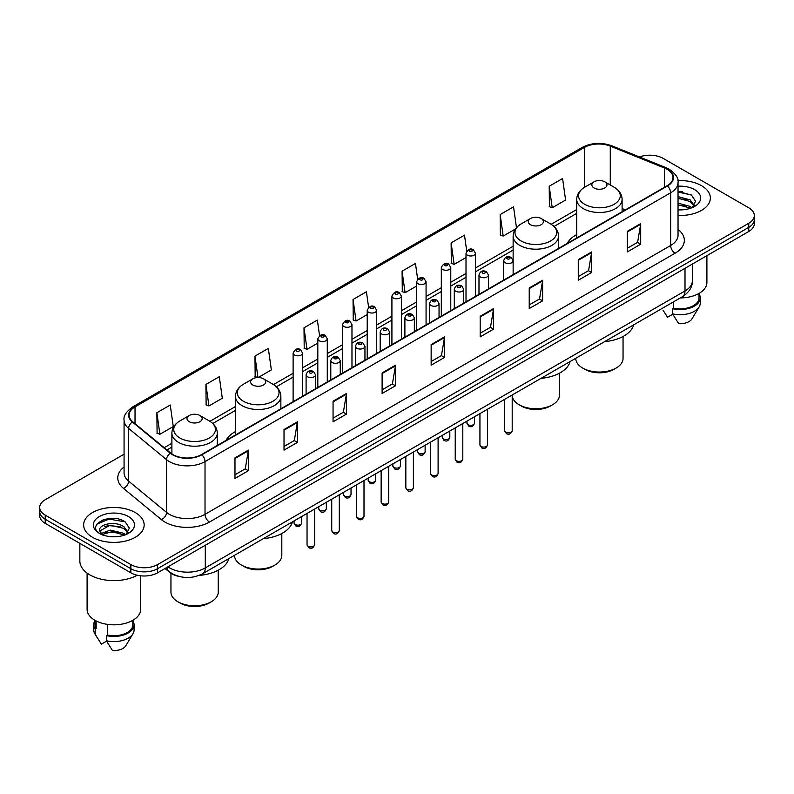 <?xml version="1.0" encoding="UTF-8"?>
<svg xmlns="http://www.w3.org/2000/svg" width="794" height="794" viewBox="0 0 794 794"><rect width="100%" height="100%" fill="white"/><g stroke="black" fill="none" stroke-linecap="round" stroke-linejoin="round"><path stroke-width="1.19" d="M235.471 431.589A33.417 19.294 0 0 0 226.062 440.402M576.712 234.577A33.417 19.294 0 0 0 567.303 243.391M178.769 576.365A18.917 10.918 180 0 1 169.747 572.375L165.043 568.494M116.42 518.681A25.219 14.56 0 0 0 101.662 520.427M682.622 191.781A25.219 14.56 0 0 0 678.036 191.761M124.072 454.188L45.238 499.704A18.917 10.918 0 0 0 39.7 507.426L39.7 515.663A18.917 10.918 0 0 0 45.238 523.385L130.841 572.802A18.917 10.918 0 0 0 157.589 572.802L748.762 231.491A18.917 10.918 0 0 0 754.3 223.769L754.3 219.65A18.917 10.918 0 0 1 748.762 227.372A18.917 10.918 0 0 0 754.3 219.65L754.3 215.531A18.917 10.918 0 0 0 748.762 207.81L663.159 158.393A18.917 10.918 0 0 0 639.478 156.954M39.7 507.426A18.917 10.918 0 0 0 45.238 515.147L130.841 564.564A18.917 10.918 0 0 0 157.589 564.564L157.589 568.683L748.762 227.372L157.589 568.683A18.917 10.918 0 0 1 130.841 568.683A18.917 10.918 0 0 0 157.589 568.683L157.589 572.802M45.238 515.147L45.238 519.266L130.841 568.683L45.238 519.266A18.917 10.918 0 0 1 39.7 511.544A18.917 10.918 0 0 0 45.238 519.266L45.238 523.385M701.499 185.677A30.261 17.468 0 0 0 677.897 180.605A30.261 17.468 0 0 1 701.499 185.677A30.261 17.468 0 0 1 710.362 198.034A30.261 17.468 0 0 0 701.499 185.677M135.298 512.567A30.261 17.468 0 0 0 102.317 508.785A30.261 17.468 0 0 0 83.638 524.923A30.261 17.468 0 0 0 92.501 537.28A30.261 17.468 0 0 0 125.482 541.071A30.261 17.468 0 0 0 144.161 524.923A30.261 17.468 0 0 0 135.298 512.567A30.261 17.468 0 0 0 102.317 508.785A30.261 17.468 0 0 0 83.638 524.923A30.261 17.468 0 0 0 92.501 537.28A30.261 17.468 0 0 0 125.482 541.071A30.261 17.468 0 0 0 144.161 524.923A30.261 17.468 0 0 0 135.298 512.567M667.079 169.301A20.178 11.652 180 0 1 672.994 177.538A20.178 11.652 180 0 1 667.079 185.776L201.458 454.605A20.178 11.652 180 0 1 170.66 453.046L132.767 421.803A20.178 11.652 180 0 1 129.124 415.123A20.178 11.652 180 0 1 135.03 406.885L584.424 147.426A20.178 11.652 180 0 1 610.268 146.116L664.389 168A20.178 11.652 180 0 1 667.079 169.301M667.436 169.102A20.684 11.94 0 0 0 664.677 167.762L610.556 145.878A20.684 11.94 0 0 0 584.076 147.218L134.672 406.677A20.684 11.94 0 0 0 132.36 421.971L170.253 453.215A20.684 11.94 0 0 0 201.815 454.813L667.436 185.985A20.684 11.94 0 0 0 667.436 169.102M234.984 457.85L234.984 478.445L248.363 470.723L248.363 450.129L234.984 457.85M234.984 474.782L245.286 468.837L248.304 450.813A5.042 2.908 -120 0 0 248.363 450.129M245.197 468.897L248.363 470.723M284.024 429.534L284.024 450.129L297.403 442.407L297.403 421.812L284.024 429.534M284.024 446.476L294.326 440.521L297.343 422.497A5.042 2.908 -120 0 0 297.403 421.812M294.237 440.581L297.403 442.407M333.063 401.218L333.063 421.812L346.442 414.091L346.442 393.496L333.063 401.218M333.063 418.16L343.365 412.215L346.392 394.181A5.042 2.908 -120 0 0 346.442 393.496M343.276 412.265L346.442 414.091M382.113 372.912L382.113 393.496L395.481 385.775L395.481 365.18L382.113 372.912M382.113 389.844L392.415 383.899L395.432 365.865A5.042 2.908 -120 0 0 395.481 365.18M392.315 383.949L395.481 385.775M627.32 231.342L627.32 251.926L640.689 244.205L640.689 223.62L627.32 231.342M627.32 248.274L637.622 242.329L640.639 224.305A5.042 2.908 -120 0 0 640.689 223.62M637.522 242.378L640.689 244.205M578.27 259.648L578.27 280.242L591.649 272.521L591.649 251.926L578.27 259.648M578.27 276.59L588.572 270.645L591.599 252.611A5.042 2.908 -120 0 0 591.649 251.926M588.483 270.694L591.649 272.521M529.231 287.964L529.231 308.558L542.61 300.837L542.61 280.242L529.231 287.964M529.231 304.906L539.533 298.961L542.55 280.927A5.042 2.908 -120 0 0 542.61 280.242M539.444 299.01L542.61 300.837M480.191 316.28L480.191 336.874L493.57 329.153L493.57 308.558L480.191 316.28M480.191 333.222L490.494 327.267L493.511 309.243A5.042 2.908 -120 0 0 493.57 308.558M490.404 327.327L493.57 329.153M431.152 344.596L431.152 365.19L444.521 357.459L444.521 336.874L431.152 344.596M431.152 361.528L441.454 355.583L444.471 337.559A5.042 2.908 -120 0 0 444.521 336.874M441.365 355.633L444.521 357.459M678.036 215.462A30.261 17.468 0 0 0 710.362 198.034A30.261 17.468 0 0 1 678.036 215.462M157.589 564.564L748.762 223.253A18.917 10.918 0 0 0 754.3 215.531M258.139 377.547L271.349 369.915L268.332 348.407L254.963 356.129L255.172 376.594M205.914 384.435L208.941 405.952L222.31 398.231L219.293 376.713L205.914 384.435L206.132 404.91M156.875 412.751L159.892 434.268L173.271 426.547L170.253 405.029L156.875 412.751L157.093 433.216M417.664 279.19L415.461 263.459L402.082 271.181L402.3 291.656M466.733 251.073L464.5 235.143L451.121 242.875L451.339 263.34M516.467 227.67L513.539 206.837L500.16 214.559L500.379 235.024M549.21 186.243L552.227 207.76L565.596 200.038L562.579 178.521L549.21 186.243L549.418 206.708M319.555 335.644L317.372 320.091L304.003 327.813L304.211 348.278M368.605 307.387L366.411 291.775L353.042 299.497L353.261 319.962M353.042 299.497L356.059 321.014L367.215 314.573M356.059 321.014L353.042 319.883M402.082 271.181L405.099 292.698L416.612 286.048M405.099 292.698L402.082 291.567M451.121 242.875L454.138 264.382L466.009 257.534M454.138 264.382L451.121 263.261M500.16 214.559L503.188 236.076L515.415 229.009M503.188 236.076L500.16 234.945M552.227 207.76L549.21 206.629M304.003 327.813L307.02 349.33L317.818 343.087M307.02 349.33L304.003 348.199M257.742 377.557L254.963 376.515M254.963 356.129L257.961 377.547M208.941 405.952L205.914 404.821M159.892 434.268L156.875 433.137M680.309 297.929A26.798 15.473 0 0 0 706.898 282.456L706.898 255.658M678.036 209.676L681.46 209.874M678.036 203.135L690.184 206.43L691.852 207.77M678.036 204.773L690.184 208.068M678.036 196.594L690.184 199.899L694.274 205.557M678.036 198.252L690.184 201.527L693.956 205.974M678.036 209.844A20.555 11.87 0 0 0 694.641 206.42A20.555 11.87 0 0 0 694.641 189.637A20.555 11.87 0 0 0 678.036 186.223M692.338 207.571L695.554 201.249L691.485 195.106L678.036 191.433M663.079 310.275L667.565 317.233L672.766 314.235M673.52 301.849L673.52 308.141A18.917 10.918 0 0 0 699.018 297.899L699.018 293.413M673.52 308.141L672.538 308.707L672.538 313.848L678.711 323.674A12.615 7.285 0 0 0 692.021 318.811L699.177 306.851A20.178 11.652 0 0 0 700.278 303.05L700.278 297.899A20.178 11.652 0 0 0 699.018 293.849M672.538 313.848A20.178 11.652 0 0 0 699.177 306.851M672.538 308.707A20.178 11.652 0 0 0 700.278 297.899M678.036 192.069L691.207 194.917M678.036 198.599L686.75 199.76M678.036 205.14L686.731 206.291M575.759 358.293L575.759 358.392A23.641 13.647 0 0 0 582.687 368.049L584.92 369.329A20.495 11.831 0 0 0 613.901 369.329L616.124 368.049A23.641 13.647 0 0 0 623.052 358.392L623.052 336.487M584.92 369.329L582.687 368.049A23.641 13.647 0 0 0 616.124 368.049M594.061 187.989A7.563 4.367 0 0 0 604.76 187.989A7.563 4.367 0 0 0 604.76 181.816L614.149 187.235A20.852 12.039 0 0 1 614.149 204.266A20.852 12.039 0 0 1 584.662 204.266A20.852 12.039 0 0 1 584.662 187.235C579.531 190.292 576.881 194.341 576.712 199.393A22.698 13.101 0 0 0 583.362 208.653A22.698 13.101 0 0 0 608.095 211.502A22.698 13.101 0 0 0 622.109 199.393C621.94 194.341 619.29 190.292 614.149 187.235L604.76 181.816A7.563 4.367 0 0 0 594.061 181.816A7.563 4.367 0 0 0 594.061 187.989M604.611 341.638A34.678 20.019 0 0 0 633.691 324.845M512.199 395.452A23.641 13.647 0 0 0 519.117 404.751L521.34 406.032A20.495 11.831 0 0 0 550.321 406.032L552.555 404.751A23.641 13.647 0 0 0 559.472 395.094L559.472 373.19M521.34 406.032L519.117 404.751A23.641 13.647 0 0 0 552.555 404.751M530.481 224.692A7.563 4.367 0 0 0 541.18 224.692A7.563 4.367 0 0 0 541.18 218.519L550.579 223.948A20.852 12.039 0 0 1 550.579 240.969A20.852 12.039 0 0 1 521.092 240.969A20.852 12.039 0 0 1 521.082 223.948C515.951 226.995 513.301 231.044 513.132 236.096A22.698 13.101 0 0 0 519.782 245.366A22.698 13.101 0 0 0 544.515 248.204A22.698 13.101 0 0 0 558.529 236.096C558.361 231.044 555.711 226.995 550.579 223.948L541.18 218.519A7.563 4.367 0 0 0 530.481 218.519A7.563 4.367 0 0 0 530.481 224.692M541.032 378.341A34.678 20.019 0 0 0 570.112 361.548M234.528 555.304L234.528 555.403A23.641 13.647 0 0 0 241.445 565.06L243.679 566.34A20.495 11.831 0 0 0 272.66 566.34L274.883 565.06A23.641 13.647 0 0 0 281.81 555.403L281.81 533.499M243.679 566.34L241.445 565.06A23.641 13.647 0 0 0 274.883 565.06M252.82 385.001A7.563 4.367 0 0 0 263.519 385.001A7.563 4.367 0 0 0 263.519 378.827L272.908 384.246A20.852 12.039 0 0 1 272.918 384.246A20.852 12.039 0 0 1 272.908 401.278A20.852 12.039 0 0 1 243.421 401.278A20.852 12.039 0 0 1 243.421 384.246C238.289 387.303 235.639 391.353 235.471 396.404A22.698 13.101 0 0 0 242.12 405.665A22.698 13.101 0 0 0 266.853 408.513A22.698 13.101 0 0 0 280.868 396.404C280.699 391.353 278.049 387.303 272.918 384.246L263.519 378.827A7.563 4.367 0 0 0 252.82 378.827A7.563 4.367 0 0 0 252.82 385.001M263.37 538.65A34.678 20.019 0 0 0 292.45 521.856M170.948 573.258L170.948 592.106A23.641 13.647 0 0 0 177.876 601.763L180.099 603.053A20.495 11.831 0 0 0 209.08 603.053L211.313 601.763A23.641 13.647 0 0 0 218.241 592.106L218.241 570.201M180.099 603.053L177.876 601.763A23.641 13.647 0 0 0 211.313 601.763M189.24 421.713A7.563 4.367 0 0 0 199.939 421.713A7.563 4.367 0 0 0 199.939 415.53L209.338 420.959A20.852 12.039 0 0 1 209.338 437.98A20.852 12.039 0 0 1 179.851 437.98A20.852 12.039 0 0 1 179.851 420.959C174.71 424.006 172.06 428.055 171.891 433.107A22.698 13.101 0 0 0 178.541 442.377A22.698 13.101 0 0 0 203.284 445.216A22.698 13.101 0 0 0 217.288 433.107C217.119 428.055 214.469 424.006 209.338 420.959L199.939 415.53A7.563 4.367 0 0 0 189.24 415.53A7.563 4.367 0 0 0 189.24 421.713M199.066 575.412A34.678 20.019 0 0 0 228.88 558.559M79.847 543.364L79.847 560.961A34.043 19.661 0 0 0 89.821 574.866A34.043 19.661 0 0 0 137.293 575.243M87.102 573.089L87.102 609.355A26.798 15.473 0 0 0 94.952 620.293A26.798 15.473 0 0 0 124.152 623.647A26.798 15.473 0 0 0 140.697 609.355L140.697 575.809M110.455 536.625L115.259 536.774M101.027 533.608L110.207 530.114L123.973 533.33L125.641 534.67M101.701 534.63L112.182 531.672L123.973 534.967M99.647 530.154L101.999 534.61M99.667 530.551C98.208 524.229 115.557 520.497 123.973 526.789L128.072 532.446M99.736 530.978L110.177 525.221L123.973 528.417L127.745 532.873M126.127 534.461L129.353 528.139L125.273 522.005C110.852 511.634 85.216 525.3 100.024 533.677L100.759 534.124M128.439 516.537A20.555 11.87 0 0 0 99.359 516.537A20.555 11.87 0 0 0 99.359 533.32A20.555 11.87 0 0 0 128.439 533.32A20.555 11.87 0 0 0 128.439 516.537M94.982 620.312L94.982 624.799A18.917 10.918 0 0 0 96.163 628.6L96.163 620.958M94.982 620.749A20.178 11.652 0 0 0 93.722 624.799L93.722 629.95A20.178 11.652 0 0 0 94.823 633.751A20.178 11.652 0 0 0 95.191 634.307L101.364 644.133L106.565 641.135M95.191 634.307L95.191 629.166L96.163 628.6M93.722 624.799A20.178 11.652 0 0 0 95.191 629.166M102.317 535.027L99.716 530.878M107.309 624.352L107.309 635.031A18.917 10.918 0 0 0 132.816 624.799L132.816 620.312M107.309 635.031L106.336 635.597L106.336 640.748L112.51 650.564A12.615 7.285 0 0 0 125.819 645.711L132.965 633.751A20.178 11.652 0 0 0 134.077 629.95L134.077 624.799A20.178 11.652 0 0 0 132.816 620.749M106.336 640.748A20.178 11.652 0 0 0 132.965 633.751M106.336 635.597A20.178 11.652 0 0 0 134.077 624.799M97.017 524.07L109.086 519.107L124.995 521.817M104.56 526.472L109.086 525.648L120.549 526.65M104.5 533.022L109.086 532.188L120.529 533.181M167.931 566.827A25.219 14.56 0 0 0 169.628 567.909A25.219 14.56 0 0 0 205.289 567.909L685.004 290.951A25.219 14.56 0 0 0 692.398 280.659C692.576 286.912 689.242 292.271 682.393 296.728L202.678 573.685A12.615 7.285 60 0 0 205.289 567.909L205.289 545.26M685.004 268.303L685.004 290.951A12.615 7.285 60 0 1 682.393 296.728M166.909 567.422A12.615 8.436 129.5 0 0 169.112 571.521L165.281 568.365M748.762 231.491L748.762 223.253M130.841 572.802L130.841 564.564M678.036 229.426A31.522 18.202 180 0 1 675.108 253.217L209.487 522.045A6.302 3.642 60 0 1 205.021 514.323L670.652 245.495A25.219 14.56 0 0 0 678.036 235.203L678.036 182.481A25.219 14.56 180 0 1 670.652 192.783A6.302 3.642 -120 0 0 667.436 185.985M209.487 522.045A31.522 18.202 180 0 1 164.904 522.045A31.522 18.202 180 0 1 161.371 519.613L123.467 488.37A31.522 18.202 180 0 1 124.072 467.001M169.36 514.323A25.219 14.56 0 0 0 205.021 514.323L205.021 461.602A25.219 14.56 180 0 1 166.532 459.657L128.638 428.413A25.219 14.56 180 0 1 124.072 420.066L124.072 472.777A25.219 14.56 0 0 0 128.638 481.134L166.532 512.378A25.219 14.56 0 0 0 169.36 514.323M678.036 182.481C678.88 178.541 675.982 174.154 669.342 169.301L666.027 167.693A6.302 2.958 112 0 0 664.677 167.762M666.027 167.693L611.906 145.808C601.465 142.116 591.55 142.652 582.171 147.426A6.302 3.642 60 0 1 584.076 147.218M134.672 406.677A6.302 3.642 -120 0 0 132.767 406.875C126.226 411.59 123.328 415.977 124.072 420.066M132.36 421.971A6.302 4.218 129.5 0 0 128.638 428.413L128.638 481.134A6.302 4.218 -50.5 0 1 123.467 488.37M611.906 145.808A6.302 2.958 112 0 0 610.556 145.878M170.253 453.215A6.302 4.218 129.5 0 0 166.532 459.657L166.532 512.378A6.302 4.218 -50.5 0 1 161.371 519.613M201.815 454.813A6.302 3.642 60 0 1 205.021 461.602L670.652 192.783L670.652 245.495A6.302 3.642 60 0 0 675.108 253.217M135.03 406.885L135.03 423.668M664.389 168L664.389 187.334M610.268 146.116L610.268 184.992M625.344 209.874L622.109 208.564M584.424 147.426L584.424 187.374M576.712 209.537L551.155 224.295M513.132 246.249L475.467 267.995M466.009 273.454L450.774 282.247M441.315 287.706L426.07 296.509M416.612 301.968L401.377 310.772M391.918 316.23L376.674 325.034M367.215 330.493L351.97 339.286M342.512 344.745L327.277 353.548M317.818 359.007L302.574 367.811M293.115 373.269L273.493 384.604M235.471 406.548L209.924 421.306M171.891 443.26L164.189 447.707M431.152 345.241L444.471 337.559M480.191 316.935L493.511 309.243M529.231 288.619L542.55 280.927M578.27 260.303L591.599 252.611M627.32 231.987L640.639 224.305M382.113 373.557L395.432 365.865M333.063 401.873L346.392 394.181M284.024 430.189L297.343 422.497M234.984 458.505L248.304 450.813M512.199 430.646C510.949 434.05 509.014 435.043 506.393 433.633L504.627 430.646A3.781 2.184 0 0 0 505.738 432.184A3.781 2.184 0 0 0 509.857 432.661A3.781 2.184 0 0 0 512.199 430.646L512.199 394.985M505.073 262.685A4.724 2.729 180 0 1 503.684 260.76C504.895 256.879 507.366 255.757 511.108 257.385L513.142 260.76A4.724 2.729 180 0 1 510.224 263.28A4.724 2.729 180 0 1 505.073 262.685M509.53 257.544A1.578 0.913 0 0 0 507.297 257.544A1.578 0.913 0 0 0 507.297 258.824A1.578 0.913 0 0 0 509.53 258.824A1.578 0.913 0 0 0 509.53 257.544M487.496 444.908C486.256 448.302 484.32 449.305 481.69 447.895L479.933 444.908A3.781 2.184 0 0 0 481.035 446.446A3.781 2.184 0 0 0 485.164 446.923A3.781 2.184 0 0 0 487.496 444.908L487.496 409.247M480.37 276.947A4.724 2.729 180 0 1 478.981 275.022C480.191 271.141 482.663 270.01 486.404 271.647L488.439 275.022A4.724 2.729 180 0 1 485.521 277.543A4.724 2.729 180 0 1 480.37 276.947M484.826 271.796A1.578 0.913 0 0 0 482.603 271.796A1.578 0.913 0 0 0 482.603 273.086A1.578 0.913 0 0 0 484.826 273.086A1.578 0.913 0 0 0 484.826 271.796M462.803 459.16C461.552 462.565 459.617 463.557 456.997 462.148L455.23 459.16A3.781 2.184 0 0 0 456.342 460.709A3.781 2.184 0 0 0 460.46 461.185A3.781 2.184 0 0 0 462.803 459.16L462.803 423.51M455.667 291.209A4.724 2.729 180 0 1 454.287 289.274C455.498 285.393 457.969 284.272 461.701 285.9L463.746 289.274A4.724 2.729 180 0 1 460.828 291.805A4.724 2.729 180 0 1 455.667 291.209M460.133 286.058A1.578 0.913 0 0 0 457.9 286.058A1.578 0.913 0 0 0 457.9 287.349A1.578 0.913 0 0 0 460.133 287.349A1.578 0.913 0 0 0 460.133 286.058M438.099 473.423C436.849 476.827 434.913 477.819 432.293 476.41L430.537 473.423A3.781 2.184 0 0 0 431.638 474.971A3.781 2.184 0 0 0 435.767 475.437A3.781 2.184 0 0 0 438.099 473.423L438.099 437.772M430.973 305.472A4.724 2.729 180 0 1 429.584 303.536C430.795 299.656 433.266 298.534 437.008 300.162L439.042 303.536A4.724 2.729 180 0 1 436.124 306.057A4.724 2.729 180 0 1 430.973 305.472M435.43 300.321A1.578 0.913 0 0 0 433.196 300.321A1.578 0.913 0 0 0 433.196 301.611A1.578 0.913 0 0 0 435.43 301.611A1.578 0.913 0 0 0 435.43 300.321M413.396 487.685C412.155 491.089 410.22 492.082 407.59 490.672L405.833 487.685A3.781 2.184 0 0 0 406.945 489.223A3.781 2.184 0 0 0 411.064 489.7A3.781 2.184 0 0 0 413.396 487.685L413.396 452.024M406.27 319.724A4.724 2.729 180 0 1 404.89 317.798C406.101 313.918 408.573 312.796 412.304 314.424L414.349 317.798A4.724 2.729 180 0 1 411.431 320.319A4.724 2.729 180 0 1 406.27 319.724M410.736 314.583A1.578 0.913 0 0 0 408.503 314.583A1.578 0.913 0 0 0 408.503 315.863A1.578 0.913 0 0 0 410.736 315.863A1.578 0.913 0 0 0 410.736 314.583M388.703 501.947C387.452 505.341 385.517 506.344 382.897 504.934L381.14 501.947A3.781 2.184 0 0 0 382.242 503.485A3.781 2.184 0 0 0 386.37 503.962A3.781 2.184 0 0 0 388.703 501.947L388.703 466.286M381.577 333.986A4.724 2.729 180 0 1 380.187 332.061C381.398 328.18 383.869 327.049 387.611 328.686L389.646 332.061A4.724 2.729 180 0 1 386.728 334.582A4.724 2.729 180 0 1 381.577 333.986M386.033 328.835A1.578 0.913 0 0 0 383.8 328.835A1.578 0.913 0 0 0 383.8 330.125A1.578 0.913 0 0 0 386.033 330.125A1.578 0.913 0 0 0 386.033 328.835M363.999 516.199C362.759 519.604 360.823 520.596 358.193 519.187L356.437 516.199A3.781 2.184 0 0 0 357.548 517.748A3.781 2.184 0 0 0 361.667 518.224A3.781 2.184 0 0 0 363.999 516.199L363.999 480.549M356.873 348.248A4.724 2.729 180 0 1 355.494 346.313C356.695 342.442 359.176 341.311 362.908 342.948L364.952 346.313A4.724 2.729 180 0 1 362.024 348.844A4.724 2.729 180 0 1 356.873 348.248M361.33 343.097A1.578 0.913 0 0 0 359.106 343.097A1.578 0.913 0 0 0 359.106 344.388A1.578 0.913 0 0 0 361.33 344.388A1.578 0.913 0 0 0 361.33 343.097M339.306 530.461C338.055 533.866 336.12 534.858 333.5 533.449L331.733 530.461A3.781 2.184 0 0 0 332.845 532.01A3.781 2.184 0 0 0 336.964 532.476A3.781 2.184 0 0 0 339.306 530.461L339.306 494.811M332.18 362.511A4.724 2.729 180 0 1 330.79 360.575C332.001 356.695 334.473 355.573 338.214 357.201L340.249 360.575A4.724 2.729 180 0 1 337.331 363.096A4.724 2.729 180 0 1 332.18 362.511M336.636 357.36A1.578 0.913 0 0 0 334.403 357.36A1.578 0.913 0 0 0 334.403 358.65A1.578 0.913 0 0 0 336.636 358.65A1.578 0.913 0 0 0 336.636 357.36M314.603 544.724C313.362 548.128 311.427 549.12 308.797 547.711L307.04 544.724A3.781 2.184 0 0 0 308.141 546.262A3.781 2.184 0 0 0 312.27 546.738A3.781 2.184 0 0 0 314.603 544.724L314.603 509.063M307.477 376.763A4.724 2.729 180 0 1 306.097 374.837C307.298 370.957 309.769 369.835 313.511 371.463L315.546 374.837A4.724 2.729 180 0 1 312.628 377.358A4.724 2.729 180 0 1 307.477 376.763M311.933 371.622A1.578 0.913 0 0 0 309.71 371.622A1.578 0.913 0 0 0 309.71 372.902A1.578 0.913 0 0 0 311.933 372.902A1.578 0.913 0 0 0 311.933 371.622M468.063 424.701A3.781 2.184 0 0 0 472.192 425.167A3.781 2.184 0 0 0 474.524 423.152C473.274 426.557 471.338 427.549 468.718 426.14L466.961 423.152A3.781 2.184 0 0 0 468.063 424.701M475.467 296.41L475.467 253.266A4.724 2.729 180 0 1 472.549 255.787A4.724 2.729 180 0 1 467.398 255.202A4.724 2.729 180 0 1 466.009 253.266L466.009 301.869M469.621 251.341A1.578 0.913 0 0 0 471.854 251.341A1.578 0.913 0 0 0 471.854 250.05A1.578 0.913 0 0 0 469.621 250.05A1.578 0.913 0 0 0 469.621 251.341M443.37 438.953A3.781 2.184 0 0 0 447.488 439.429A3.781 2.184 0 0 0 449.821 437.415C448.58 440.819 446.645 441.811 444.015 440.402L442.258 437.415A3.781 2.184 0 0 0 443.37 438.953M450.774 310.662L450.774 267.528A4.724 2.729 180 0 1 447.856 270.049A4.724 2.729 180 0 1 442.695 269.454A4.724 2.729 180 0 1 441.315 267.528L441.315 316.121M444.928 265.593A1.578 0.913 0 0 0 447.151 265.593A1.578 0.913 0 0 0 447.151 264.313A1.578 0.913 0 0 0 444.928 264.313A1.578 0.913 0 0 0 444.928 265.593M418.666 453.215A3.781 2.184 0 0 0 422.785 453.692A3.781 2.184 0 0 0 425.127 451.677C423.877 455.071 421.942 456.074 419.321 454.664L417.555 451.677A3.781 2.184 0 0 0 418.666 453.215M426.07 324.925L426.07 281.791A4.724 2.729 180 0 1 423.152 284.312A4.724 2.729 180 0 1 418.001 283.716A4.724 2.729 180 0 1 416.612 281.791L416.612 330.383M420.224 279.855A1.578 0.913 0 0 0 422.458 279.855A1.578 0.913 0 0 0 422.458 278.575A1.578 0.913 0 0 0 420.224 278.575A1.578 0.913 0 0 0 420.224 279.855M393.973 467.477A3.781 2.184 0 0 0 398.092 467.954A3.781 2.184 0 0 0 400.424 465.929C399.183 469.333 397.248 470.326 394.618 468.917L392.861 465.929A3.781 2.184 0 0 0 393.973 467.477M401.377 339.187L401.377 296.043A4.724 2.729 180 0 1 398.449 298.574A4.724 2.729 180 0 1 393.298 297.978A4.724 2.729 180 0 1 391.918 296.043L391.918 344.646M395.531 294.117A1.578 0.913 0 0 0 397.754 294.117A1.578 0.913 0 0 0 397.754 292.827A1.578 0.913 0 0 0 395.531 292.827A1.578 0.913 0 0 0 395.531 294.117M369.27 481.74A3.781 2.184 0 0 0 373.388 482.206A3.781 2.184 0 0 0 375.731 480.191C374.48 483.596 372.545 484.588 369.925 483.179L368.158 480.191A3.781 2.184 0 0 0 369.27 481.74M376.674 353.449L376.674 310.305A4.724 2.729 180 0 1 373.756 312.826A4.724 2.729 180 0 1 368.605 312.241A4.724 2.729 180 0 1 367.215 310.305L367.215 358.908M370.828 308.38A1.578 0.913 0 0 0 373.061 308.38A1.578 0.913 0 0 0 373.061 307.089A1.578 0.913 0 0 0 370.828 307.089A1.578 0.913 0 0 0 370.828 308.38M344.566 495.992A3.781 2.184 0 0 0 348.695 496.468A3.781 2.184 0 0 0 351.027 494.454C349.787 497.858 347.851 498.85 345.221 497.441L343.465 494.454A3.781 2.184 0 0 0 344.566 495.992M351.97 367.701L351.97 324.567A4.724 2.729 180 0 1 349.052 327.088A4.724 2.729 180 0 1 343.901 326.493A4.724 2.729 180 0 1 342.512 324.567L342.512 373.17M346.134 322.632A1.578 0.913 0 0 0 348.358 322.632A1.578 0.913 0 0 0 348.358 321.352A1.578 0.913 0 0 0 346.134 321.352A1.578 0.913 0 0 0 346.134 322.632M319.873 510.254A3.781 2.184 0 0 0 323.992 510.731A3.781 2.184 0 0 0 326.334 508.716C325.083 512.11 323.148 513.113 320.528 511.703L318.761 508.716A3.781 2.184 0 0 0 319.873 510.254M327.277 381.964L327.277 338.83A4.724 2.729 180 0 1 324.359 341.351A4.724 2.729 180 0 1 319.198 340.755A4.724 2.729 180 0 1 317.818 338.83L317.818 387.422M321.431 336.894A1.578 0.913 0 0 0 323.664 336.894A1.578 0.913 0 0 0 323.664 335.614A1.578 0.913 0 0 0 321.431 335.614A1.578 0.913 0 0 0 321.431 336.894M295.169 524.516A3.781 2.184 0 0 0 299.298 524.993A3.781 2.184 0 0 0 301.631 522.968C300.38 526.372 298.445 527.375 295.825 525.956L294.068 522.968A3.781 2.184 0 0 0 295.169 524.516M302.574 396.226L302.574 353.092A4.724 2.729 180 0 1 299.656 355.613A4.724 2.729 180 0 1 294.505 355.017A4.724 2.729 180 0 1 293.115 353.092L293.115 401.685M296.738 351.156A1.578 0.913 0 0 0 298.961 351.156A1.578 0.913 0 0 0 298.961 349.866A1.578 0.913 0 0 0 296.738 349.866A1.578 0.913 0 0 0 296.738 351.156M202.678 573.685C192.535 578.786 182.382 578.786 172.238 573.685L169.112 571.521M692.398 280.659L692.398 264.035M582.171 147.426L132.767 406.875M576.712 213.378L554.033 226.469M513.132 250.08L475.467 271.826M466.009 277.285L450.774 286.088M441.315 291.547L426.07 300.35M416.612 305.809L401.377 314.613M391.918 320.071L376.674 328.865M367.215 334.324L351.97 343.127M342.512 348.586L327.277 357.389M317.818 362.848L302.574 371.652M293.115 377.11L276.372 386.777M235.471 410.389L212.792 423.48M171.891 447.091L166.929 449.97M622.109 211.75L622.109 199.393M576.712 237.952L576.712 199.393M594.061 181.816L584.662 187.235M558.529 248.453L558.529 236.096M513.132 260.511L513.132 236.096M530.481 218.519L521.082 223.948M280.868 408.761L280.868 396.404M235.471 434.963L235.471 396.404M252.82 378.827L243.421 384.246M217.288 445.464L217.288 433.107M171.891 453.96L171.891 433.107M189.24 415.53L179.851 420.959M96.878 637.175L94.823 633.751M504.627 430.646L504.627 399.352M503.684 280.113L503.684 260.76M513.142 274.655L513.142 260.76M479.933 444.908L479.933 413.614M478.981 294.376L478.981 275.022M488.439 288.917L488.439 275.022M455.23 459.16L455.23 427.877M454.287 308.638L454.287 289.274M463.746 303.179L463.746 289.274M430.537 473.423L430.537 442.139M429.584 322.9L429.584 303.536M439.042 317.431L439.042 303.536M405.833 487.685L405.833 456.391M404.89 337.152L404.89 317.798M414.349 331.694L414.349 317.798M381.14 501.947L381.14 470.653M380.187 351.414L380.187 332.061M389.646 345.956L389.646 332.061M356.437 516.199L356.437 484.916M355.494 365.677L355.494 346.313M364.952 360.218L364.952 346.313M331.733 530.461L331.733 499.178M330.79 379.939L330.79 360.575M340.249 374.47L340.249 360.575M307.04 544.724L307.04 513.44M306.097 394.191L306.097 374.837M315.546 388.732L315.546 374.837M474.524 423.152L474.524 416.741M475.467 253.266L473.432 249.892C470.683 247.917 468.212 249.038 466.009 253.266M466.961 423.152L466.961 421.108M449.821 437.415L449.821 431.003M450.774 267.528L448.729 264.154C445.99 262.169 443.518 263.3 441.315 267.528M442.258 437.415L442.258 435.37M425.127 451.677L425.127 445.255M426.07 281.791L424.036 278.416C421.286 276.431 418.815 277.563 416.612 281.791M417.555 451.677L417.555 449.622M400.424 465.929L400.424 459.518M401.377 296.043L399.332 292.678C396.593 290.693 394.122 291.815 391.918 296.043M392.861 465.929L392.861 463.885M375.731 480.191L375.731 473.78M376.674 310.305L374.639 306.931C371.89 304.956 369.418 306.077 367.215 310.305M368.158 480.191L368.158 478.147M351.027 494.454L351.027 488.042M351.97 324.567L349.936 321.193C347.196 319.218 344.715 320.339 342.512 324.567M343.465 494.454L343.465 492.409M326.334 508.716L326.334 502.294M327.277 338.83L325.232 335.455C322.493 333.47 320.022 334.602 317.818 338.83M318.761 508.716L318.761 506.661M301.631 522.968L301.631 516.557M302.574 353.092L300.539 349.717C297.8 347.732 295.318 348.854 293.115 353.092M294.068 522.968L294.068 520.924"/></g></svg>
